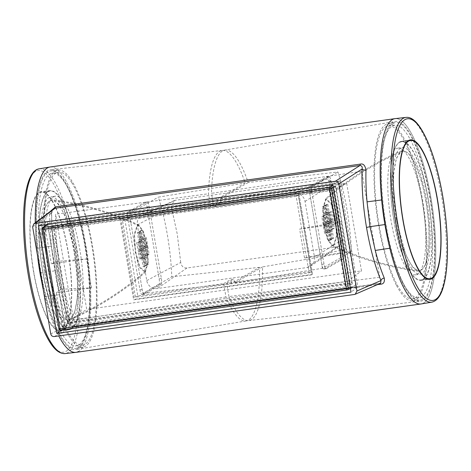 <?xml version="1.0" encoding="UTF-8"?>
<svg xmlns="http://www.w3.org/2000/svg" width="471" height="471" viewBox="0 0 471 471"><rect width="100%" height="100%" fill="white"/><g stroke="black" fill="none" stroke-linecap="round" stroke-linejoin="round"><path stroke-width="0.35" stroke-dasharray="2.35 1.77" d="M44.657 202.665A89.413 23.691 -98 0 1 58.233 170.066A89.413 23.691 -98 0 1 93.299 250.966A89.413 23.691 -98 0 1 85.31 346.338A89.413 23.691 -98 0 1 83.061 347.156A89.413 23.691 -98 0 1 54.295 298.426A89.413 23.691 -98 0 1 44.657 202.665M77.898 347.58A89.62 23.744 82 0 0 85.905 251.997A89.62 23.744 82 0 0 50.756 170.908A89.62 23.744 82 0 0 39.517 262.977A89.62 23.744 82 0 0 75.643 348.405A89.62 23.744 82 0 0 77.898 347.58M62.502 330.471A70.426 18.663 -98 0 1 60.73 331.119A70.426 18.663 -98 0 1 32.34 263.984A70.426 18.663 -98 0 1 41.171 191.632A70.426 18.663 -98 0 1 68.795 255.353A70.426 18.663 -98 0 1 62.502 330.471M71.398 328.976A70.185 18.599 82 0 0 77.668 254.122A70.185 18.599 82 0 0 50.144 190.62A70.185 18.599 82 0 0 41.336 262.724A70.185 18.599 82 0 0 69.631 329.623A70.185 18.599 82 0 0 71.398 328.976M70.362 322.859A63.944 16.944 -98 0 1 68.636 323.465A63.944 16.944 -98 0 1 43.473 265.85A63.944 16.944 -98 0 1 49.149 197.42A63.944 16.944 -98 0 1 50.874 196.813A63.944 16.944 -98 0 1 76.037 254.428A63.944 16.944 -98 0 1 70.362 322.859M53.617 196.796A63.944 16.944 -98 0 1 55.343 196.189A63.944 16.944 -98 0 1 81 257.16A63.944 16.944 -98 0 1 73.099 322.841A63.944 16.944 -98 0 1 47.936 265.226A63.944 16.944 -98 0 1 53.617 196.796M49.761 174.017A87.164 23.097 -98 0 1 51.957 173.216A87.164 23.097 -98 0 1 87.094 256.306A87.164 23.097 -98 0 1 76.161 345.855A87.164 23.097 -98 0 1 41.978 266.992A87.164 23.097 -98 0 1 49.761 174.017M71.839 182.766A87.341 23.144 82 0 0 58.186 172.168A87.341 23.144 82 0 0 55.99 172.975A87.341 23.144 82 0 0 48.189 266.127A87.341 23.144 82 0 0 82.443 345.149A87.341 23.144 82 0 0 95.819 278.879A87.341 23.144 82 0 0 71.839 182.766M49.861 167.04A93.576 24.798 -98 0 1 86.069 246.433A93.576 24.798 -98 0 1 78.557 351.466M43.338 290.065L44.886 296.606A93.576 24.798 -98 0 0 58.716 335.929A93.576 24.798 -98 0 1 43.273 289.724M42.331 285.355A93.576 24.798 -98 0 1 40.659 276.748M37.515 255.676A93.576 24.798 -98 0 1 35.272 222.765A93.576 24.798 -98 0 0 36.72 248.323L51.286 246.115L49.473 214.423L49.932 211.697M396.523 285.479A89.413 23.691 82 0 0 412.755 300.934A89.413 23.691 82 0 0 423.971 209.071A89.413 23.691 82 0 0 387.921 123.844A89.413 23.691 82 0 0 385.672 124.662A89.413 23.691 82 0 0 374.61 192.292A89.413 23.691 82 0 0 396.523 285.479M393.085 123.42A89.62 23.744 -98 0 1 395.34 122.595A89.62 23.744 -98 0 1 431.471 208.023A89.62 23.744 -98 0 1 420.226 300.092A89.62 23.744 -98 0 1 385.084 219.003A89.62 23.744 -98 0 1 393.085 123.42M399.591 142.024A70.185 18.599 -98 0 1 401.351 141.377A70.185 18.599 -98 0 1 429.646 208.276A70.185 18.599 -98 0 1 420.844 280.38A70.185 18.599 -98 0 1 393.32 216.878A70.185 18.599 -98 0 1 399.591 142.024M400.621 148.141A63.944 16.944 82 0 0 394.945 216.572A63.944 16.944 82 0 0 420.108 274.187A63.944 16.944 82 0 0 421.839 273.58A63.944 16.944 82 0 0 427.515 205.15A63.944 16.944 82 0 0 402.352 147.535A63.944 16.944 82 0 0 400.621 148.141M417.371 274.204A63.944 16.944 82 0 0 423.046 205.774A63.944 16.944 82 0 0 397.883 148.159A63.944 16.944 82 0 0 389.982 213.84A63.944 16.944 82 0 0 415.64 274.811A63.944 16.944 82 0 0 417.371 274.204M421.221 296.983A87.164 23.097 82 0 0 429.01 204.008A87.164 23.097 82 0 0 394.822 125.145A87.164 23.097 82 0 0 383.889 214.694A87.164 23.097 82 0 0 419.031 297.784A87.164 23.097 82 0 0 421.221 296.983M425.019 273.357A87.341 23.144 -98 0 1 414.998 298.025A87.341 23.144 -98 0 1 412.802 298.832A87.341 23.144 -98 0 1 377.589 215.577A87.341 23.144 -98 0 1 388.546 125.851A87.341 23.144 -98 0 1 417.447 177.914A87.341 23.144 -98 0 1 425.019 273.357M421.121 303.96A93.576 24.798 82 0 0 430.994 198.067A93.576 24.798 82 0 0 395.14 118.627M146.116 255.447L144.821 247.799L146.74 246.692L148.035 254.34L146.116 255.447L147.229 255.288L145.939 247.64L144.821 247.799M145.939 247.64L147.859 246.533L146.74 246.692M147.859 246.533L149.148 254.181L148.035 254.34M149.148 254.181L147.229 255.288M145.239 237.82L146.534 245.468L144.615 246.574L143.319 238.927L146.357 237.661L147.647 245.314L146.534 245.468M147.647 245.314L144.615 246.574M145.727 246.415L144.438 238.768L143.319 238.927M144.438 238.768L146.357 237.661M139.593 231.332L141.512 230.231L142.807 237.879L140.888 238.98L139.593 231.332L140.711 231.173L142.631 230.072L141.512 230.231M142.631 230.072L143.92 237.72L142.807 237.879M143.92 237.72L140.888 238.98M142.001 238.826L140.711 231.173M141.094 240.204L143.013 239.103L144.303 246.751L142.383 247.852L141.094 240.204L144.126 238.944L143.013 239.103M144.126 238.944L145.421 246.592L144.303 246.751M145.421 246.592L142.383 247.852M143.502 247.699L142.207 240.045M142.595 249.077L144.515 247.976L145.804 255.623L143.885 256.724L142.595 249.077L143.708 248.918L145.627 247.817L144.515 247.976M145.627 247.817L146.923 255.465L145.804 255.623M146.923 255.465L143.885 256.724M145.003 256.571L143.708 248.918M146.016 256.842L147.305 264.496L145.386 265.597L144.091 257.949L147.129 256.689L148.424 264.337L147.305 264.496M148.424 264.337L145.386 265.597M146.505 265.444L145.209 257.79L144.091 257.949M145.209 257.79L147.129 256.689M143.785 258.126L145.08 265.774L143.16 266.88L141.865 259.233L144.903 257.967L146.198 265.62L145.08 265.774M146.198 265.62L143.16 266.88M144.279 266.721L142.984 259.074L141.865 259.233M142.984 259.074L144.903 257.967M139.286 231.508L140.576 239.156L138.657 240.263L137.367 232.615L139.286 231.508L140.399 231.349L141.694 239.003L140.576 239.156M141.694 239.003L138.657 240.263M139.775 240.104L138.48 232.456L137.367 232.615M138.48 232.456L140.399 231.349M140.782 240.381L142.077 248.029L140.158 249.135L138.863 241.488L141.901 240.222L143.196 247.876L142.077 248.029M143.196 247.876L140.158 249.135M141.276 248.976L139.981 241.329L138.863 241.488M139.981 241.329L141.901 240.222M142.283 249.253L143.578 256.901L141.659 258.008L140.364 250.36L143.402 249.094L144.697 256.748L143.578 256.901M144.697 256.748L141.659 258.008M142.778 257.849L141.483 250.201L140.364 250.36M141.483 250.201L143.402 249.094M139.852 249.312L137.932 250.413L136.637 242.765L138.556 241.664L139.852 249.312L140.97 249.153L137.932 250.413M139.051 250.26L137.756 242.612L136.637 242.765M137.756 242.612L139.675 241.505L138.556 241.664M139.675 241.505L140.97 249.153M138.138 251.638L140.058 250.537L141.353 258.185L139.434 259.285L138.138 251.638L139.257 251.485L141.176 250.378L140.058 250.537M141.176 250.378L142.472 258.026L141.353 258.185M142.472 258.026L139.434 259.285M140.546 259.132L139.257 251.485M144.874 202.3A5.458 1.448 82 0 1 146.976 206.934L159.133 278.832A5.458 1.448 82 0 1 158.698 284.961L142.183 294.457A5.458 1.448 82 0 1 142.036 294.505A5.458 1.448 82 0 1 139.934 289.877L127.776 217.979A5.458 1.448 82 0 1 128.212 211.85L144.727 202.353A5.458 1.448 82 0 1 144.874 202.3L147.105 201.988A5.458 1.448 -98 0 1 149.207 206.622L161.37 278.52A5.458 1.448 -98 0 1 160.929 284.649L144.42 294.139A5.458 1.448 -98 0 1 144.273 294.192A5.458 1.448 -98 0 1 142.171 289.559L130.008 217.667A5.458 1.448 -98 0 1 130.449 211.538L146.958 202.041A5.458 1.448 -98 0 1 147.105 201.988M146.917 245.444L143.537 232.645L139.098 226.009L137.385 226.039L134.488 234.894L135.53 251.991L139.946 267.145L145.056 271.402L148 261.823L146.917 245.444M74.577 251.62A60.194 15.949 82 0 0 52.581 200.528A60.194 15.949 82 0 0 44.933 268.664A60.194 15.949 82 0 0 69.249 319.426A60.194 15.949 82 0 0 74.577 251.62M147.14 245.314L148.271 262.347L145.209 272.303L139.893 267.875L135.301 252.12L134.223 234.346L137.232 225.138L139.01 225.109L143.626 232.003L147.14 245.314M74.771 251.502L64.933 215.482L58.475 203.978L52.481 199.728L49.638 200.31L44.857 207.576L42.001 223.684L42.054 245.921L44.739 268.776L49.437 289.906L56.043 308.046L63.214 318.596L69.378 320.221L74.653 312.709L77.515 296.6L77.462 274.363L74.771 251.502M76.938 250.26A69.79 18.493 -98 0 1 69.449 329.258A69.79 18.493 -98 0 1 42.573 270.024A69.79 18.493 -98 0 1 50.061 191.026A69.79 18.493 -98 0 1 76.938 250.26M33.635 271.278A69.79 18.493 82 0 0 60.512 330.512A69.79 18.493 82 0 0 68.001 251.514A69.79 18.493 82 0 0 41.13 192.274A69.79 18.493 82 0 0 33.635 271.278M394.044 220.74A69.79 18.493 82 0 0 420.921 279.974A69.79 18.493 82 0 0 428.416 200.976A69.79 18.493 82 0 0 401.539 141.742A69.79 18.493 82 0 0 394.044 220.74M389.811 248.235L388.281 241.7M394.963 118.651A93.576 24.798 -98 0 1 432.508 207.876A93.576 24.798 -98 0 1 420.95 303.989M381.651 199.963L382.405 206.957M430.3 198.468A90.768 24.05 82 0 0 395.181 121.453A90.768 24.05 82 0 0 384.136 214.658A90.768 24.05 82 0 0 420.385 301.234A90.768 24.05 82 0 0 430.3 198.468M224.867 150.066A86.081 22.808 82 0 1 248.205 182.548L337.925 171.962A88.501 23.45 -98 0 1 347.086 210.378A88.501 23.45 -98 0 1 351.395 251.585L262.477 266.922A86.081 22.808 -98 0 1 248.77 320.557A86.081 22.808 -98 0 1 228.935 296.547L379.756 277.248A90.238 23.909 -98 0 1 361.834 171.291L211.479 193.328A86.081 22.808 82 0 1 224.867 150.066L395.181 121.453M248.205 182.548L220.245 198.627L220.911 202.565L213.74 206.692L211.479 193.328M220.245 198.627L308.964 188.618L337.925 171.962M294.546 193.499L144.721 214.505A9.355 8.973 60.1 0 0 142.313 215.206A9.355 8.973 60.1 0 0 137.338 224.938L146.752 280.616A9.355 8.973 -119.9 0 0 157.243 288.546L307.068 267.534A9.355 8.973 60.1 0 0 310.848 266.044A9.355 8.973 60.1 0 0 314.451 257.107L342.146 239.816L338.443 211.344L332.726 184.132C331.301 180.599 328.84 178.968 325.343 179.251L294.546 193.499A9.355 8.973 -119.9 0 1 305.031 201.423L314.451 257.107M137.338 224.938L171.297 206.769L173.97 200.705L175.524 200.257L325.343 179.251M122.537 220.734L296.194 196.383L309.129 272.88L135.471 297.23L122.537 220.734L124.844 219.404L210.761 207.11L217.938 202.983L220.911 202.565M228.935 296.547L226.675 283.183L311.443 271.549L298.502 195.059L213.74 206.692M298.502 195.059L296.194 196.383M298.879 193.298L298.037 193.781L119.917 218.756L120.759 218.273L298.879 193.298L312.597 274.369L311.749 274.858L133.629 299.833L134.476 299.344L312.597 274.369M53.076 226.457L335.682 186.834L333.933 187.953L51.657 227.528L53.076 226.457L69.261 322.152L351.866 282.529L350.059 283.306L333.933 187.953M332.826 184.432L339.862 180.923L47.135 221.971L38.54 225.691M54.165 229.43L69.549 320.386L347.551 281.411L332.161 190.449L54.165 229.43L71.875 221.753L346.656 183.225L361.481 270.89L86.699 309.418L71.875 221.753M332.161 190.449L346.656 183.225M40 272.933L54.919 270.837L57.244 284.625L59.505 294.711L44.892 296.6L59.505 294.711C61.989 305.049 64.733 314.275 67.73 322.388C70.273 326.103 72.958 327.616 75.79 326.921L75.113 326.168L380.132 283.46M50.038 167.011A93.576 24.798 -98 0 1 87.588 256.236A93.576 24.798 -98 0 1 76.025 352.349M379.756 277.248L361.834 171.291M262.477 266.922L234.517 283L322.435 268.24L351.395 251.585M308.964 188.618L322.435 268.24M210.761 207.11L208.5 193.746A86.081 22.808 82 0 1 222.212 150.443A86.081 22.808 82 0 1 245.226 182.96L217.266 199.039L217.938 202.983M217.266 199.039L129.354 213.799L142.825 293.427L171.785 276.771A88.501 23.45 -98 0 0 167.476 235.559A88.501 23.45 -98 0 0 158.315 197.143L245.226 182.96M124.844 219.404L137.779 295.9L223.701 283.601L225.956 296.965A86.081 22.808 -98 0 0 246.121 320.934A86.081 22.808 -98 0 0 259.497 267.34L231.538 283.418L142.825 293.427M231.538 283.418L230.872 279.474L233.851 279.056L234.517 283M146.752 280.616L180.711 262.453C181.47 266.368 183.56 268.211 186.975 267.981L336.8 246.969L339.344 245.95L342.146 239.816M180.711 262.453L177.237 233.952L171.297 206.769M298.037 193.781L311.749 274.858M119.917 218.756L133.629 299.833M120.759 218.273L134.476 299.344M69.261 322.152L67.783 322.888L350.059 283.306M67.783 322.888L51.657 227.528M335.682 186.834L351.866 282.529M47.135 221.971L65.08 328.057L357.807 287.016L351.042 292.12M339.862 180.923L357.807 287.016M311.443 271.549L309.129 272.88M347.551 281.411L361.481 270.89M69.549 320.386L86.699 309.418M50.744 333.915L70.414 324.113C71.292 325.485 72.834 326.179 75.048 326.185L380.609 283.254L354.486 294.457M65.08 328.057L62.225 329.883M223.701 283.601L230.872 279.474M137.779 295.9L135.471 297.23M226.675 283.183L233.851 279.056M37.486 255.529L36.72 248.323M85.381 246.828A90.768 24.05 82 0 0 50.597 169.766A90.768 24.05 82 0 0 39.211 263.018A90.768 24.05 82 0 0 75.807 349.547A90.768 24.05 82 0 0 85.381 246.828M225.956 296.965L73.558 320.18A90.238 23.909 -98 0 1 55.637 214.223L208.5 193.746M259.497 267.34L171.785 276.771M32.634 226.834L51.545 212.551C51.669 230.837 53.447 250.284 56.885 270.89L56.967 270.796C53.559 250.419 51.792 231.143 51.663 212.969C51.151 212.639 51.81 211.285 53.629 208.9L51.663 212.969M56.967 270.796C60.447 291.119 64.904 308.676 70.338 323.459L70.414 324.113C64.904 309.123 60.394 291.378 56.885 270.89L54.919 270.837L51.286 246.115L36.726 248.323M73.558 320.18L55.637 214.223M129.354 213.799L158.315 197.143M51.545 212.551C51.875 213.44 51.186 214.064 49.473 214.423M75.113 326.168C72.028 325.667 70.432 324.766 70.338 323.459L67.73 322.388M333.05 220.569L334.345 228.217L332.426 229.324L331.131 221.67L333.05 220.569L331.937 220.728L333.227 228.376L334.345 228.217M333.227 228.376L331.307 229.477L330.012 221.829L331.131 221.67M330.012 221.829L331.937 220.728M331.307 229.477L332.426 229.324M330.925 220.452L329.629 212.798L331.549 211.697L332.844 219.345L329.806 220.605L328.517 212.957L329.629 212.798M328.517 212.957L330.436 211.856L331.725 219.504L332.844 219.345M331.725 219.504L329.806 220.605M330.436 211.856L331.549 211.697M329.117 211.756L327.198 212.857L325.903 205.209L327.822 204.108L329.117 211.756L327.999 211.909L326.079 213.016L327.198 212.857M326.079 213.016L324.784 205.368L327.822 204.108M326.703 204.261L327.999 211.909M324.784 205.368L325.903 205.209M330.618 220.628L328.699 221.729L327.404 214.081L329.323 212.974L330.618 220.628L329.5 220.781L327.58 221.888L328.699 221.729M327.58 221.888L326.285 214.24L329.323 212.974M328.205 213.133L329.5 220.781M326.285 214.24L327.404 214.081M332.12 229.501L330.2 230.602L328.905 222.954L330.825 221.847L332.12 229.501L331.001 229.654L329.082 230.761L330.2 230.602M329.082 230.761L327.787 223.113L330.825 221.847M329.706 222.006L331.001 229.654M327.787 223.113L328.905 222.954M331.696 239.474L330.407 231.826L332.326 230.719L333.621 238.373L330.583 239.633L329.288 231.985L330.407 231.826M329.288 231.985L331.207 230.878L332.502 238.526L333.621 238.373M332.502 238.526L330.583 239.633M331.207 230.878L332.326 230.719M329.47 240.758L328.175 233.11L330.1 232.003L331.39 239.651L329.47 240.758L328.352 240.911L327.062 233.263L328.175 233.11M327.062 233.263L328.982 232.162L330.277 239.81L331.39 239.651M330.277 239.81L328.352 240.911M328.982 232.162L330.1 232.003M324.972 214.14L323.677 206.492L325.596 205.385L326.892 213.033L323.854 214.293L322.558 206.645L323.677 206.492M322.558 206.645L324.478 205.544L325.773 213.192L326.892 213.033M325.773 213.192L323.854 214.293M324.478 205.544L325.596 205.385M326.468 223.013L325.178 215.365L327.098 214.258L328.393 221.906L325.355 223.166L324.06 215.518L325.178 215.365M324.06 215.518L325.979 214.417L327.274 222.065L328.393 221.906M327.274 222.065L325.355 223.166M325.979 214.417L327.098 214.258M327.969 231.885L326.68 224.237L328.599 223.13L329.888 230.778L326.856 232.038L325.561 224.39L326.68 224.237M325.561 224.39L327.48 223.289L328.776 230.937L329.888 230.778M328.776 230.937L326.856 232.038M327.48 223.289L328.599 223.13M322.947 216.642L324.872 215.541L326.162 223.189L324.242 224.29L322.947 216.642L321.834 216.801L324.872 215.541M323.754 215.694L325.049 223.342L323.124 224.449L324.242 224.29M323.124 224.449L321.834 216.801M325.049 223.342L326.162 223.189M327.663 232.062L325.744 233.163L324.448 225.515L326.368 224.414L327.663 232.062L326.544 232.215L324.625 233.322L325.744 233.163M324.625 233.322L323.336 225.674L326.368 224.414M325.255 224.567L326.544 232.215M323.336 225.674L324.448 225.515M342.776 259.15L326.262 268.647A5.458 1.448 -98 0 1 326.115 268.7A5.458 1.448 -98 0 1 324.013 264.066L311.849 192.168A5.458 1.448 -98 0 1 312.291 186.039L328.799 176.543A5.458 1.448 -98 0 1 328.946 176.495A5.458 1.448 -98 0 1 331.048 181.123L343.212 253.021A5.458 1.448 -98 0 1 342.776 259.15L340.539 259.462L324.03 268.959A5.458 1.448 82 0 1 323.883 269.012L326.115 268.7M340.539 259.462A5.458 1.448 82 0 0 340.98 253.333L328.817 181.441A5.458 1.448 82 0 0 326.715 176.808A5.458 1.448 82 0 0 326.568 176.86L310.059 186.351A5.458 1.448 82 0 0 309.618 192.48L321.781 264.378A5.458 1.448 82 0 0 323.883 269.012M352.361 283.919L335.799 186.021L329.141 190.278L45.634 230.031L51.045 225.945L67.606 323.848L352.361 283.919L345.484 286.904L339.756 253.045L345.508 249.365L304.519 257.984L299.627 229.077L334.869 224.137L340.804 221.564L299.627 229.077M345.508 249.365L340.804 221.564M91.492 287.852L86.599 258.95L51.363 263.89L56.22 261.47L60.924 289.265L91.492 287.852L56.249 292.791L61.978 326.65L345.484 286.904M56.22 261.47L86.599 258.95M60.924 289.265L56.249 292.791M339.756 253.045L304.519 257.984M335.799 186.021L51.045 225.945M329.141 190.278L334.869 224.137M67.606 323.848L61.978 326.65M45.634 230.031L51.363 263.89M50.839 242.818L47.806 224.832L48.366 223.366L105.404 215.194M284.107 190.143L336.771 182.748L338.519 184.073L342.205 205.868M284.119 190.131L105.392 215.2M119.269 319.738L66.635 327.115L60.641 330.1A1.56 1.507 63.5 0 1 58.893 328.782L64.886 325.797L50.85 242.812M66.635 327.115L64.886 325.797M119.281 319.732L354.369 286.774L355.599 285.032L350.236 287.357M350.436 288.535L346.986 289.953M351.908 263.212L355.599 285.032M342.193 205.874L351.902 263.218M324.072 225.556L322.988 209.177L325.926 199.598L331.042 203.855L335.458 219.009L336.494 236.106L333.603 244.961L331.884 244.991L327.451 238.355L324.072 225.556M426.049 202.336A60.194 15.949 82 0 0 401.739 151.574A60.194 15.949 82 0 0 396.411 219.38A60.194 15.949 82 0 0 418.407 270.472A60.194 15.949 82 0 0 426.049 202.336M323.848 225.686L327.363 238.997L331.973 245.891L333.751 245.862L336.765 236.654L335.682 218.88L331.089 203.125L325.779 198.697L322.717 208.653L323.848 225.686M396.211 219.498L393.526 196.637L393.473 174.4L396.329 158.291L401.61 150.779L407.768 152.404L414.939 162.954L421.551 181.094L426.249 202.224L428.934 225.079L428.987 247.316L426.125 263.424L421.351 270.69L418.501 271.272L412.508 267.022L406.049 255.517L396.211 219.498M39.14 168.836A93.282 24.716 -98 0 1 75.972 252.527A93.282 24.716 -98 0 1 67.747 352.685A93.282 24.716 -98 0 1 65.045 353.591M66.034 351.36A91.721 24.304 82 0 0 73.335 248.011A91.721 24.304 82 0 0 35.537 171.468A91.721 24.304 82 0 0 28.26 274.511A91.721 24.304 82 0 0 66.034 351.36M431.842 302.164A93.282 24.716 82 0 0 443.193 206.38A93.282 24.716 82 0 0 405.937 117.409M130.008 217.667L127.776 217.979M139.934 289.877L142.171 289.559M128.212 211.85L130.449 211.538M146.958 202.041L144.727 202.353M146.976 206.934L149.207 206.622M161.37 278.52L159.133 278.832M158.698 284.961L160.929 284.649M144.42 294.139L142.183 294.457M175.524 200.257L144.721 214.505M305.031 201.423L332.726 184.132M75.79 326.921L377.436 284.625M75.048 326.185L54.242 336.559M336.8 246.969L307.068 267.534M186.975 267.981L157.243 288.546M326.262 268.647L324.03 268.959M343.212 253.021L340.98 253.333M328.817 181.441L331.048 181.123M328.799 176.543L326.568 176.86M310.059 186.351L312.291 186.039M311.849 192.168L309.618 192.48M321.781 264.378L324.013 264.066M47.206 224.479L49.037 223.095M336.771 182.748L332.956 185.191M47.806 224.832L42.049 229.183L58.893 328.782M333.327 187.393L338.519 184.073M58.233 170.066L50.756 170.908M83.061 347.156L75.643 348.405M50.144 190.62L41.171 191.632M69.631 329.623L60.73 331.119M55.343 196.189L50.874 196.813M73.099 322.841L68.636 323.465M76.161 345.855L82.443 345.149M51.957 173.216L58.186 172.168M412.755 300.934L420.226 300.092M387.921 123.844L395.34 122.595M420.844 280.38L429.811 279.368M401.351 141.377L410.253 139.881M415.64 274.811L420.108 274.187M397.883 148.159L402.352 147.535M394.822 125.145L388.546 125.851M419.031 297.784L412.802 298.832M142.036 294.505L144.273 294.192M139.098 226.009C111.827 213.116 82.99 204.62 52.581 200.528M145.427 271.131C122.754 291.031 97.362 307.127 69.255 319.426M139.01 225.109C111.721 212.256 82.878 203.796 52.481 199.728M145.592 272.026C122.89 291.885 97.485 307.952 69.378 320.221M69.449 329.258L60.512 330.512M50.061 191.026L41.13 192.274M420.921 279.974L427.38 279.073M401.539 141.742L407.998 140.835M248.77 320.557L420.385 301.234M355.534 294.116L355.234 294.251M339.344 245.95L310.848 266.044M222.212 150.443L50.597 169.766M246.121 320.934L75.807 349.547M173.97 200.705L142.313 215.206M326.715 176.808L328.946 176.495M46.835 224.532L48.372 223.372M325.561 199.869C348.234 179.969 373.627 163.873 401.734 151.574M331.884 244.991C359.161 257.884 387.998 266.38 418.407 270.472M401.61 150.779C373.503 163.048 348.098 179.115 325.396 198.974M418.501 271.272C388.104 267.204 359.261 258.744 331.973 245.891"/><path stroke-width="0.71" d="M78.557 351.466A93.576 24.798 -98 0 1 75.849 352.373A93.576 24.798 -98 0 1 58.716 335.929A93.576 24.798 -98 0 0 76.025 352.349L420.95 303.989A93.576 24.798 -98 0 1 389.811 248.246L375.269 250.442C377.854 260.581 380.845 269.771 384.248 278.008C384.854 281.999 383.653 284.06 380.645 284.178L379.909 283.442M43.273 289.724A93.576 24.798 -98 0 1 42.331 285.355M40.659 276.748A93.576 24.798 -98 0 1 37.515 255.676M381.645 199.957L367.05 201.841L381.651 199.963A93.576 24.798 -98 0 1 394.963 118.651L50.038 167.011A93.576 24.798 -98 0 0 35.272 222.765A93.576 24.798 -98 0 1 49.861 167.04L39.14 168.836A93.282 24.716 -98 0 0 27.789 264.62A93.282 24.716 -98 0 0 65.045 353.591L75.849 352.373M408.481 140.529A70.426 18.663 82 0 0 402.193 215.647A70.426 18.663 82 0 0 429.811 279.368A70.426 18.663 82 0 0 438.648 207.016A70.426 18.663 82 0 0 410.253 139.881A70.426 18.663 82 0 0 408.481 140.529M405.937 117.409L395.14 118.627A93.576 24.798 82 0 0 392.431 119.534A93.576 24.798 82 0 0 384.177 220.01A93.576 24.798 82 0 0 421.121 303.96L431.842 302.164C439.119 300.433 442.487 291.39 444.524 282.235C446.626 272.585 447.603 260.616 447.45 246.345C447.232 230.148 445.643 213.334 442.681 195.889C439.184 175.712 434.527 158.415 428.71 144.002C420.197 123.69 412.443 116.496 405.937 117.409A93.282 24.716 82 0 0 403.241 118.315A93.282 24.716 82 0 0 395.01 218.473A93.282 24.716 82 0 0 431.842 302.164M437.347 199.722A69.79 18.493 -98 0 1 429.858 278.726A69.79 18.493 -98 0 1 402.982 219.486A69.79 18.493 -98 0 1 410.477 140.488A69.79 18.493 -98 0 1 437.347 199.722M388.281 241.7L384.895 224.573L382.405 206.957M38.54 225.691L332.826 184.432L351.042 292.12L56.756 333.386L38.54 225.691M49.932 211.697L55.484 206.869L55.101 208.247L359.962 165.504C361.828 165.71 362.546 166.881 362.105 169.007C362.87 169.837 364.165 170.178 365.991 170.043C365.125 165.368 363.241 163.39 360.339 164.126L359.962 165.504L335.34 181.258C337.177 181.188 338.343 182.065 338.837 183.902L362.105 169.007C361.628 187.446 363.1 206.934 366.52 227.475L369.982 226.663L367.05 201.841C366.055 190.643 365.702 180.046 365.991 170.043M34.024 223.713L53.629 208.9L55.101 208.247L35.095 223.36L335.34 181.258M35.095 223.36L33.747 223.896L32.634 226.834L50.744 333.915C51.239 335.746 52.399 336.63 54.242 336.559L354.486 294.457L355.24 294.263L356.947 290.984L380.974 280.569C374.869 265.721 370.053 248.023 366.52 227.475M338.837 183.902L356.947 290.984M384.895 224.573L369.982 226.663L375.269 250.442L389.811 248.235M355.534 294.116L380.609 283.254L380.974 280.569C381.38 279.262 382.47 278.408 384.248 278.008M62.225 329.883L56.756 333.386M37.462 255.323L40 272.933L43.338 290.065M332.956 185.191L329.688 187.287L43.279 227.446A1.56 0.412 82 0 0 43.167 229.189L42.049 229.183A1.56 1.501 52.9 0 1 42.608 227.723L42.608 227.723A1.56 1.501 52.9 0 1 43.279 227.446L47.206 224.479M46.611 249.565L43.167 229.189L329.57 189.03A1.56 0.412 -98 0 1 329.688 187.287A1.56 1.478 57.4 0 1 331.431 188.606L329.57 189.03L342.965 268.252L346.415 288.629L348.281 288.205A1.56 1.49 66.6 0 1 347.05 289.942A1.56 0.412 -98 0 1 347.015 289.953A1.56 0.412 -98 0 1 346.415 288.629L293.71 296.012M58.893 328.782L60.011 328.787A1.56 0.412 82 0 0 60.612 330.112L347.015 289.953A1.56 1.56 0 0 0 347.421 289.836A1.56 1.49 66.6 0 1 347.421 289.842L350.436 288.535M404.948 119.64A91.721 24.304 -98 0 1 442.817 197.013A91.721 24.304 -98 0 1 435.316 299.609A91.721 24.304 -98 0 1 397.559 222.465A91.721 24.304 -98 0 1 404.948 119.64M360.339 164.126L55.484 206.869M377.436 284.625L380.645 284.178M40 272.933L40.424 272.874M46.835 224.532L42.608 227.723A1.56 1.56 0 0 0 42.013 229.224L58.857 328.823A1.56 1.56 0 0 0 60.612 330.112A1.56 0.412 82 0 0 60.641 330.1L346.986 289.953M293.716 296.018L60.011 328.787L46.617 249.565M350.236 287.357L348.281 288.205L331.431 188.606L333.327 187.393M65.045 353.591C57.574 353.933 51.851 346.161 47.377 337.919C42.696 329.217 38.469 317.984 34.689 304.219C30.45 288.588 27.353 271.979 25.399 254.399C23.214 234.034 22.938 216.124 24.563 200.67C27.165 178.797 32.634 169.748 39.14 168.836M427.38 279.073L429.858 278.726M407.998 140.835L410.477 140.488"/></g></svg>

